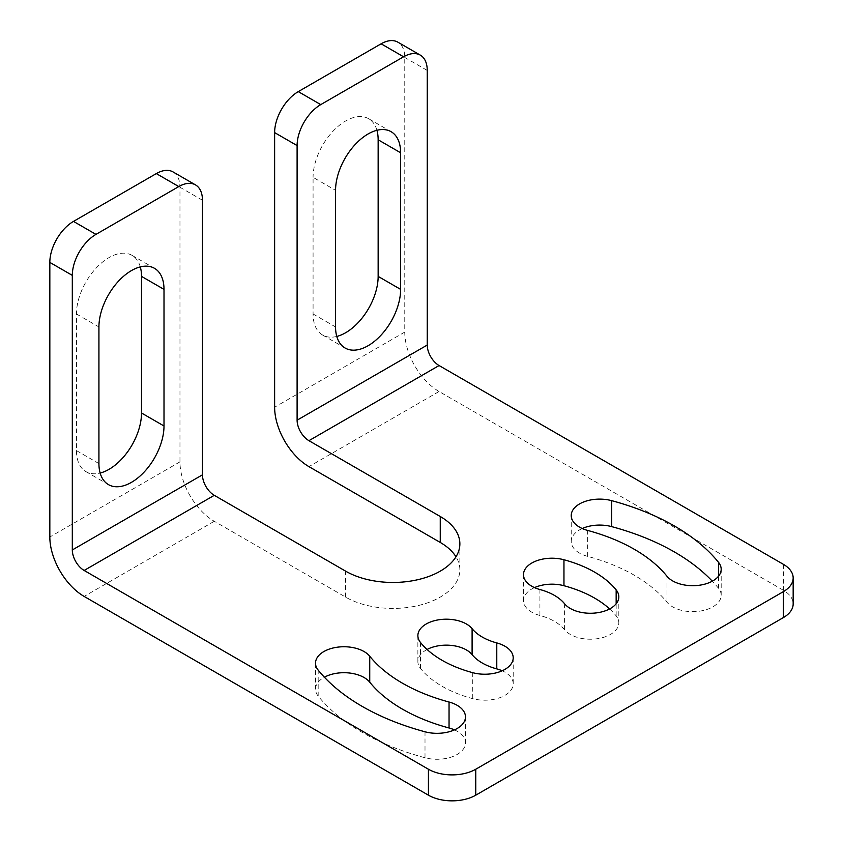 <?xml version="1.0" encoding="UTF-8"?>
<svg xmlns="http://www.w3.org/2000/svg" width="843" height="843" viewBox="0 0 843 843"><rect width="100%" height="100%" fill="white"/><g stroke="black" fill="none" stroke-linecap="round" stroke-linejoin="round"><path stroke-width="0.63" stroke-dasharray="4.21 3.16" d="M783.368 564.315L783.368 590.269A33.467 19.315 180 0 1 793.168 603.936M783.368 590.269L439.077 391.5A48.525 28.019 60 0 1 404.766 332.068L404.766 57.472A33.467 19.315 -60 0 0 397.833 42.15M173.047 171.93A33.467 19.315 -60 0 1 179.97 187.251L179.97 461.848A48.525 28.019 -120 0 0 214.28 521.28L345.609 597.097A66.924 38.641 0 0 0 418.549 605.474A66.924 38.641 0 0 0 459.867 569.773A66.924 38.641 0 0 0 455.979 556.801M582.239 528.519A28.441 16.417 0 0 0 571.227 541.501A28.441 16.417 0 0 0 587.645 556.38A163.974 94.669 0 0 1 666.961 602.176A28.441 16.417 0 0 0 698.889 611.27A28.441 16.417 0 0 0 721.186 595.232A28.441 16.417 0 0 0 718.521 588.298A220.866 127.514 0 0 0 712.303 581.196M609.615 608.931A107.925 62.308 180 0 1 616.159 615.854A28.441 16.417 180 0 1 618.825 622.787A28.441 16.417 180 0 1 596.538 638.825A28.441 16.417 180 0 1 564.599 629.732A51.033 29.463 180 0 0 539.92 615.485A28.441 16.417 180 0 1 523.492 600.595A28.441 16.417 180 0 1 534.504 587.613M454.461 729.89A28.441 16.417 180 0 1 465.473 742.862A28.441 16.417 180 0 1 425.009 757.752A220.866 127.514 180 0 1 318.18 696.076A28.441 16.417 180 0 1 315.514 689.131A28.441 16.417 180 0 1 324.386 677.214M427.085 649.479A28.441 16.417 0 0 0 417.875 661.576A28.441 16.417 0 0 0 420.541 668.52A107.925 62.308 0 0 0 472.744 698.657A28.441 16.417 0 0 0 513.208 683.768A28.441 16.417 0 0 0 502.186 670.796M140.296 266.894A46.017 26.565 120 0 0 131.993 255.334A46.017 26.565 120 0 0 96.534 267.663A46.017 26.565 120 0 0 76.45 313.965L76.45 450.584A46.017 26.565 120 0 0 85.975 471.648A46.017 26.565 120 0 0 100.148 473.049M336.779 336.441A46.017 26.565 120 0 1 322.606 335.029A46.017 26.565 120 0 1 313.08 313.965L313.08 177.346L335.556 190.328M376.926 130.286A46.017 26.565 120 0 0 368.623 118.715A46.017 26.565 120 0 0 333.164 131.044A46.017 26.565 120 0 0 313.08 177.346M439.077 391.5L308.938 466.632M214.28 521.28L84.142 596.423M420.541 668.52L420.541 642.556M472.744 698.657L472.744 672.693M718.521 588.298L718.521 576.222M666.961 602.176L666.961 576.222M587.645 556.38L587.645 530.426M539.92 615.485L539.92 589.52M564.599 629.732L564.599 603.778M616.159 615.854L616.159 603.778M425.009 757.752L425.009 731.787M318.18 696.076L318.18 670.111M179.97 461.848L49.832 536.991M345.609 597.097L345.609 571.143M404.766 332.068L274.628 407.211M76.45 450.584L98.926 463.555M313.08 313.965L335.556 326.947M76.45 313.965L98.926 326.947M427.243 70.443L404.766 57.472M202.457 200.234L179.97 187.251M417.875 661.576L417.875 635.622M513.208 683.768L513.208 657.814M721.186 595.232L721.186 569.278M571.227 541.501L571.227 515.547M523.492 574.641L523.492 600.595M618.825 596.833L618.825 622.787M465.473 716.908L465.473 742.862M315.514 663.178L315.514 689.131M459.867 569.773L459.867 543.819M85.975 471.648L108.462 484.62M322.606 335.029L345.082 348.011M368.623 118.715L391.099 131.698M131.993 255.334L154.469 268.306"/><path stroke-width="1.26" d="M195.523 184.912A33.467 19.315 120 0 1 202.457 200.234L202.457 474.83A16.734 9.663 -120 0 0 214.28 495.326L84.142 570.458L428.434 769.237A33.467 19.315 0 0 0 475.758 769.237L475.758 795.191A33.467 19.315 180 0 1 428.434 795.191L84.142 596.423A48.525 28.019 60 0 1 49.832 536.991L49.832 262.394A33.467 19.315 -60 0 1 73.489 221.403L156.313 173.595A33.467 19.315 -60 0 1 173.047 171.93L195.523 184.912A33.467 19.315 120 0 0 178.79 186.566L95.976 234.386A33.467 19.315 120 0 0 72.308 275.366L49.832 262.394M475.758 795.191L783.368 617.592A33.467 19.315 180 0 0 793.168 603.936L793.168 577.971A33.467 19.315 0 0 0 783.368 564.315L439.077 365.535A16.734 9.663 60 0 1 427.243 345.05L427.243 70.443A33.467 19.315 120 0 0 420.32 55.132A33.467 19.315 120 0 0 403.586 56.787L320.761 104.606A33.467 19.315 120 0 0 297.105 145.586L274.628 132.604A33.467 19.315 -60 0 1 298.285 91.624L381.11 43.804A33.467 19.315 -60 0 1 397.833 42.15L420.32 55.132M274.628 132.604L274.628 407.211A48.525 28.019 -120 0 0 308.938 466.632L440.257 542.449L440.257 516.496A66.924 38.641 180 0 1 459.867 543.819A66.924 38.641 180 0 1 418.549 579.52A66.924 38.641 180 0 1 345.609 571.143L214.28 495.326M455.979 556.801A66.924 38.641 0 0 0 440.257 542.449M712.303 581.196A220.866 127.514 0 0 0 611.691 526.622A28.441 16.417 0 0 0 582.239 528.519M534.504 587.613A28.441 16.417 180 0 1 563.956 585.716A107.925 62.308 180 0 1 609.615 608.931M324.386 677.214A28.441 16.417 180 0 1 369.74 682.187A163.974 94.669 180 0 0 449.045 727.983A28.441 16.417 180 0 1 454.461 729.89M502.186 670.796A28.441 16.417 0 0 0 496.78 668.889A51.033 29.463 0 0 1 472.101 654.632A28.441 16.417 0 0 0 427.085 649.479M472.101 628.678A28.441 16.417 0 0 0 440.162 619.584A28.441 16.417 0 0 0 417.875 635.622A28.441 16.417 0 0 0 420.541 642.556A107.925 62.308 0 0 0 472.744 672.693A28.441 16.417 0 0 0 513.208 657.814A28.441 16.417 0 0 0 496.78 642.924A51.033 29.463 0 0 1 472.101 628.678L472.101 654.632M427.243 345.05L297.105 420.183A16.734 9.663 -120 0 0 308.938 440.678L440.257 516.496M475.758 769.237L783.368 591.638A33.467 19.315 0 0 0 793.168 577.971M666.961 576.222A28.441 16.417 0 0 0 698.889 585.305A28.441 16.417 0 0 0 721.186 569.278A28.441 16.417 0 0 0 718.521 562.334A220.866 127.514 0 0 0 611.691 500.658A28.441 16.417 0 0 0 571.227 515.547A28.441 16.417 0 0 0 587.645 530.426A163.974 94.669 0 0 1 666.961 576.222M539.92 589.52A28.441 16.417 180 0 1 523.492 574.641A28.441 16.417 180 0 1 563.956 559.752A107.925 62.308 180 0 1 616.159 589.889A28.441 16.417 180 0 1 618.825 596.833A28.441 16.417 180 0 1 596.538 612.872A28.441 16.417 180 0 1 564.599 603.778A51.033 29.463 180 0 0 539.92 589.52M449.045 702.029A28.441 16.417 180 0 1 465.473 716.908A28.441 16.417 180 0 1 425.009 731.787A220.866 127.514 180 0 1 318.18 670.111A28.441 16.417 180 0 1 315.514 663.178A28.441 16.417 180 0 1 337.801 647.139A28.441 16.417 180 0 1 369.74 656.233A163.974 94.669 180 0 0 449.045 702.029L449.045 727.983M84.142 570.458A16.734 9.663 60 0 1 72.308 549.963L72.308 275.366M297.105 420.183L297.105 145.586M335.556 326.947L335.556 190.328A46.017 26.565 120 0 1 355.641 144.027A46.017 26.565 120 0 1 391.099 131.698A46.017 26.565 120 0 1 400.625 152.762L400.625 289.37A46.017 26.565 120 0 1 380.541 335.683A46.017 26.565 120 0 1 345.082 348.011A46.017 26.565 120 0 1 335.556 326.947M98.926 463.555A46.017 26.565 120 0 0 108.462 484.62A46.017 26.565 120 0 0 143.921 472.291A46.017 26.565 120 0 0 164.006 425.989L164.006 289.37A46.017 26.565 120 0 0 154.469 268.306A46.017 26.565 120 0 0 119.011 280.635A46.017 26.565 120 0 0 98.926 326.947L98.926 463.555M100.148 473.049A46.017 26.565 120 0 0 141.519 413.007L164.006 425.989M336.779 336.441A46.017 26.565 120 0 0 378.149 276.399L378.149 139.78A46.017 26.565 120 0 0 376.926 130.286M141.519 413.007L141.519 276.399A46.017 26.565 120 0 0 140.296 266.894M496.78 668.889L496.78 642.924M439.077 365.535L308.938 440.678M718.521 576.222L718.521 562.334M611.691 526.622L611.691 500.658M563.956 585.716L563.956 559.752M616.159 603.778L616.159 589.889M369.74 682.187L369.74 656.233M428.434 769.237L428.434 795.191M783.368 591.638L783.368 617.592M202.457 474.83L72.308 549.963M378.149 276.399L400.625 289.37M378.149 139.78L400.625 152.762M141.519 276.399L164.006 289.37M403.586 56.787L381.11 43.804M320.761 104.606L298.285 91.624M178.79 186.566L156.313 173.595M95.976 234.386L73.489 221.403"/></g></svg>
